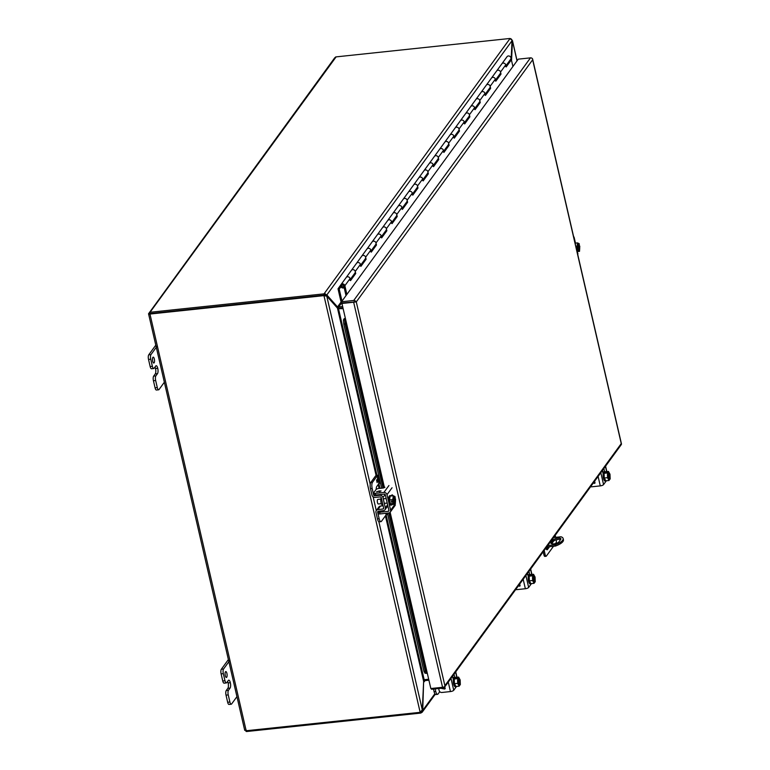 <?xml version="1.0" encoding="UTF-8"?>
<svg xmlns="http://www.w3.org/2000/svg" width="770" height="770" viewBox="0 0 770 770"><rect width="100%" height="100%" fill="white"/><g stroke="black" fill="none" stroke-linecap="round" stroke-linejoin="round"><path stroke-width="1.16" d="M501.78 63.92A2.214 1.964 36.1 0 1 505.39 64.16A2.214 1.964 36.1 0 1 505.428 66.441M501.915 63.746L506.968 56.797A2.214 1.964 36.1 0 1 510.577 57.038A2.214 1.964 36.1 0 1 510.616 59.319L505.919 65.777M491.404 78.165A2.214 1.964 36.1 0 1 495.004 78.405A2.214 1.964 36.1 0 1 495.052 80.686M495.543 80.022L500.24 73.564A2.214 1.964 -143.9 0 0 496.66 70.956A2.214 1.964 -143.9 0 0 496.592 71.042L491.539 77.991M481.029 92.41A2.214 1.964 36.1 0 1 484.628 92.65A2.214 1.964 36.1 0 1 484.677 94.931M485.158 94.267L489.864 87.809A2.214 1.964 -143.9 0 0 486.274 85.201A2.214 1.964 -143.9 0 0 486.217 85.287L481.154 92.236M470.653 106.655A2.214 1.964 36.1 0 1 474.253 106.895A2.214 1.964 36.1 0 1 474.301 109.176M474.782 108.512L479.489 102.054A2.214 1.964 -143.9 0 0 475.899 99.445A2.214 1.964 -143.9 0 0 475.841 99.532L470.778 106.481M460.267 120.9A2.214 1.964 36.1 0 1 463.877 121.14A2.214 1.964 36.1 0 1 463.915 123.421M464.406 122.757L469.113 116.299A2.214 1.964 -143.9 0 0 465.523 113.691A2.214 1.964 -143.9 0 0 465.465 113.777L460.402 120.726M449.892 135.145A2.214 1.964 36.1 0 1 453.501 135.385A2.214 1.964 36.1 0 1 453.54 137.666M454.031 137.002L458.728 130.544A2.214 1.964 -143.9 0 0 455.147 127.935A2.214 1.964 -143.9 0 0 455.08 128.022L450.026 134.971M439.516 149.39A2.214 1.964 36.1 0 1 443.116 149.63A2.214 1.964 36.1 0 1 443.164 151.911M443.655 151.247L448.352 144.789A2.214 1.964 -143.9 0 0 444.771 142.18A2.214 1.964 -143.9 0 0 444.704 142.267L439.651 149.216M429.14 163.635A2.214 1.964 36.1 0 1 432.74 163.875A2.214 1.964 36.1 0 1 432.788 166.156M433.269 165.492L437.976 159.034A2.214 1.964 -143.9 0 0 434.386 156.425A2.214 1.964 -143.9 0 0 434.328 156.512L429.265 163.461M418.764 177.88A2.214 1.964 36.1 0 1 422.364 178.12A2.214 1.964 36.1 0 1 422.412 180.401M422.894 179.737L427.6 173.279A2.214 1.964 -143.9 0 0 424.01 170.671A2.214 1.964 -143.9 0 0 423.952 170.757L418.89 177.706M408.379 192.125A2.214 1.964 36.1 0 1 411.989 192.365A2.214 1.964 36.1 0 1 412.027 194.646M412.518 193.982L417.215 187.524A2.214 1.964 -143.9 0 0 413.634 184.916A2.214 1.964 -143.9 0 0 413.577 185.002L408.514 191.951M398.003 206.379A2.214 1.964 36.1 0 1 401.603 206.61A2.214 1.964 36.1 0 1 401.651 208.891M402.142 208.227L406.839 201.769A2.214 1.964 -143.9 0 0 403.259 199.16A2.214 1.964 -143.9 0 0 403.191 199.247L398.138 206.196M387.628 220.624A2.214 1.964 36.1 0 1 391.227 220.855A2.214 1.964 36.1 0 1 391.275 223.146M391.757 222.472L396.463 216.014A2.214 1.964 -143.9 0 0 392.873 213.406A2.214 1.964 -143.9 0 0 392.815 213.502L387.753 220.441M377.252 234.869A2.214 1.964 36.1 0 1 380.852 235.1A2.214 1.964 36.1 0 1 380.9 237.391M381.381 236.717L386.088 230.269A2.214 1.964 -143.9 0 0 382.498 227.651A2.214 1.964 -143.9 0 0 382.44 227.747L377.377 234.686M366.876 249.114A2.214 1.964 36.1 0 1 370.476 249.355A2.214 1.964 36.1 0 1 370.514 251.636M371.005 250.962L375.712 244.513A2.214 1.964 -143.9 0 0 372.122 241.895A2.214 1.964 -143.9 0 0 372.064 241.992L367.001 248.931M356.491 263.359A2.214 1.964 36.1 0 1 360.1 263.6A2.214 1.964 36.1 0 1 360.139 265.881M360.63 265.207L365.327 258.758A2.214 1.964 -143.9 0 0 361.746 256.141A2.214 1.964 -143.9 0 0 361.679 256.237L356.625 263.176M346.115 277.604A2.214 1.964 36.1 0 1 349.715 277.845A2.214 1.964 36.1 0 1 349.763 280.126M350.254 279.452L354.951 273.003A2.214 1.964 -143.9 0 0 351.37 270.386A2.214 1.964 -143.9 0 0 351.303 270.482L346.25 277.421M341.851 301.301L340.918 301.397L338.02 288.817L340.927 284.727A2.214 1.964 -143.9 0 0 340.927 286.748L339.224 289.154L341.986 301.118M340.946 286.786L339.224 289.154M343.179 286.767L343.093 286.883A1.04 0.924 36.1 0 1 341.938 285.324A1.04 0.924 36.1 0 1 343.757 285.834L346.009 295.593M343.093 286.883L343.439 287.951A2.214 1.964 36.1 0 1 340.985 284.631A2.214 1.964 36.1 0 1 344.864 285.718L346.866 294.419M343.439 287.951L344.055 287.114M350.273 279.568L354.604 273.629L355.711 273.514L350.523 280.636L350.052 278.596A2.214 1.964 -143.9 0 0 346.182 277.508L507.035 56.711M495.562 80.138L499.894 74.189L501 74.074L500.529 72.034A2.214 1.964 -143.9 0 0 496.66 70.956M505.948 65.893L510.279 59.945L511.376 59.829L506.188 66.952L505.717 64.911A2.214 1.964 -143.9 0 0 501.847 63.833M485.187 94.383L489.518 88.434L490.625 88.319L490.153 86.279A2.214 1.964 -143.9 0 0 486.274 85.201M501 74.074L495.813 81.197L495.341 79.156A2.214 1.964 -143.9 0 0 491.472 78.078M474.811 108.628L479.142 102.68L480.249 102.564L479.777 100.523A2.214 1.964 -143.9 0 0 475.899 99.445M490.625 88.319L485.437 95.442L484.965 93.401A2.214 1.964 -143.9 0 0 481.086 92.323M464.435 122.873L468.766 116.925L469.864 116.809L469.392 114.778A2.214 1.964 -143.9 0 0 465.523 113.691M480.249 102.564L475.052 109.686L474.589 107.656A2.214 1.964 -143.9 0 0 470.711 106.568M454.059 137.118L458.391 131.169L459.488 131.054L459.016 129.023A2.214 1.964 -143.9 0 0 455.147 127.935M469.864 116.809L464.676 123.931L464.204 121.901A2.214 1.964 -143.9 0 0 460.335 120.813M443.674 151.363L448.005 145.415L449.112 145.299L448.641 143.268A2.214 1.964 -143.9 0 0 444.771 142.18M459.488 131.054L454.3 138.177L453.828 136.146A2.214 1.964 -143.9 0 0 449.959 135.058M433.298 165.608L437.63 159.66L438.736 159.544L438.265 157.513A2.214 1.964 -143.9 0 0 434.386 156.425M449.112 145.299L443.924 152.422L443.453 150.391A2.214 1.964 -143.9 0 0 439.574 149.303M422.923 179.853L427.254 173.905L428.351 173.789L427.889 171.758A2.214 1.964 -143.9 0 0 424.01 170.671M438.736 159.544L433.548 166.667L433.077 164.636A2.214 1.964 -143.9 0 0 429.198 163.548M412.547 194.098L416.878 188.149L417.975 188.034L417.504 186.003A2.214 1.964 -143.9 0 0 413.634 184.916M428.351 173.789L423.163 180.912L422.692 178.881A2.214 1.964 -143.9 0 0 418.822 177.793M402.161 208.343L406.493 202.394L407.6 202.279L407.128 200.248A2.214 1.964 -143.9 0 0 403.259 199.16M417.975 188.034L412.787 195.156L412.316 193.126A2.214 1.964 -143.9 0 0 408.447 192.038M391.786 222.588L396.117 216.64L397.224 216.524L396.752 214.493A2.214 1.964 -143.9 0 0 392.873 213.406M407.6 202.279L402.412 209.401L401.94 207.371A2.214 1.964 -143.9 0 0 398.071 206.283M381.41 236.833L385.741 230.894L386.848 230.769L386.376 228.738A2.214 1.964 -143.9 0 0 382.498 227.651M397.224 216.524L392.036 223.647L391.564 221.616A2.214 1.964 -143.9 0 0 387.685 220.528M371.034 251.078L375.365 245.139L376.463 245.014L375.991 242.983A2.214 1.964 -143.9 0 0 372.122 241.895M386.848 230.769L381.65 237.892L381.189 235.861A2.214 1.964 -143.9 0 0 377.31 234.773M360.658 265.323L364.99 259.384L366.087 259.269L365.615 257.228A2.214 1.964 -143.9 0 0 361.746 256.141M376.463 245.014L371.275 252.146L370.803 250.106A2.214 1.964 -143.9 0 0 366.934 249.018M355.711 273.514L355.24 271.473A2.214 1.964 -143.9 0 0 351.37 270.386M366.087 259.269L360.899 266.391L360.427 264.351A2.214 1.964 -143.9 0 0 356.558 263.263M511.376 59.829L512.916 66.49M342.583 285.064A0.943 0.837 36.1 0 1 342.987 286.815A0.943 0.837 36.1 0 1 342.015 285.381A0.943 0.837 36.1 0 1 342.583 285.064M555.671 537.345L555.209 535.314M544.178 550.444L545.189 554.804A2.368 0.789 84 0 0 546.084 556.277A2.368 0.789 84 0 0 546.334 556.104L553.514 546.257M555.459 543.582L556.065 542.744A2.368 0.789 84 0 0 556.248 539.828M553.38 541.281A3.552 1.184 -96 0 1 553.178 541.685L551.666 543.764M549.539 546.681L547.47 549.52A3.552 1.184 -96 0 1 547.085 549.78A3.552 1.184 -96 0 1 545.882 548.115M545.189 554.804L543.938 554.939A2.368 0.789 84 0 0 544.842 556.402L546.084 556.277M543.938 554.939L543.206 551.772M546.44 549.356L548.298 546.806M353.738 300.464L530.482 57.856A2.05 1.809 -143.9 0 1 532.58 58.924A2.05 0.664 -13 0 0 532.58 58.915L621.477 443.972A2.05 0.664 -13 0 1 621.477 443.982L621.477 443.982A2.05 1.809 36.1 0 1 621.178 444.752L444.434 687.36A2.05 1.809 36.1 0 0 444.742 686.59L444.887 685.695L444.733 686.59A2.05 0.664 167 0 1 442.558 687.292L353.661 302.235A2.05 0.664 167 0 0 355.836 301.532A2.05 1.809 -143.9 0 0 353.738 300.464L341.524 301.763L341.813 303.014L356.279 301.888L341.938 303.476L345.47 318.761L344.758 319.752L343.43 319.974L344.171 318.684A2.05 0.664 167 0 1 345.364 318.318M425.088 673.211L427.302 673.25L430.834 688.534L442.558 687.292M354.027 301.725L354.999 302.023M530.482 57.856L518.268 59.155L341.524 301.763M431.316 688.486L431.498 689.275L443.222 688.043A2.05 1.809 36.1 0 0 444.434 687.36M353.661 302.235L341.938 303.476M426.012 673.173L426.753 673.394M344.912 318.905L344.171 318.684M387.416 513.147L423.943 671.363L424.992 673.221M343.43 319.974L343.786 324.141L381.65 488.17M383.344 486.89L344.758 319.752L345.104 323.92L343.786 324.141M423.943 671.363L425.271 671.142L426.311 672.999L389.341 512.839M345.104 323.92L382.998 488.026M388.763 513.003L425.271 671.142M420.622 712.029L420.853 713.039A1.896 0.616 -13 0 1 420.228 713.135L246.843 731.5A2.05 1.809 36.1 0 1 246.256 731.481L245.64 730.778A2.05 0.664 -13 0 0 246.179 730.749L149.967 314.044A2.05 0.664 167 0 1 149.428 314.073L148.543 313.756L150.343 313.534L149.515 312.418A2.05 1.809 36.1 0 1 150.054 312.274L323.448 293.919L323.737 295.17A1.896 0.616 -13 0 0 324.363 295.064L324.064 293.813A1.896 0.616 167 0 1 323.448 293.919M149.967 314.044L323.361 295.69A1.896 1.675 36.1 0 1 323.978 295.728L324.353 295.208A1.896 1.675 -143.9 0 0 323.737 295.17L150.15 313.554L149.515 312.418L148.543 313.746L149.958 313.765M150.362 313.534L323.361 295.69M150.054 312.274L336.105 56.884A2.05 1.809 -143.9 0 0 335.566 57.028L334.575 58.395M336.105 56.884L509.499 38.519A1.896 0.616 167 0 1 510.058 38.5L324.064 293.813L326.827 294.939L324.363 295.064M246.352 730.258L246.256 731.481M324.353 295.208L324.863 295.536L324.353 295.208M150.15 313.554L148.543 313.756L149.428 314.073M246.179 730.749L419.563 712.394A1.896 1.675 36.1 0 0 420.131 712.231L422.307 709.911L378.859 521.713M334.786 57.712L149.515 312.418M336.519 307.038L337.51 306.932L326.827 294.939L512.021 40.733L511.174 38.923L510.058 38.5M326.384 296.026L325.546 295.083M510.779 39.309L511.915 39.751L511.992 41.272M517.094 60.753L512.445 40.598L516.997 60.897M422.114 710.46L422.74 710.392L422.037 712.365L421.228 711.615M435.252 694.261L422.239 712.135L420.853 713.039M370.216 484.301L326.769 296.103L323.978 295.728L420.131 712.231M338.136 308.857L326.769 296.103L324.863 295.536M244.667 729.565L244.725 730.268M512.021 40.733L511.116 59.858M341.591 301.33L337.51 306.932L338.569 306.932L338.598 308.192A2.05 1.809 -143.9 0 0 339.002 308.192L342.929 307.769M338.598 308.192L337.424 308.048M511.54 60.541L512.454 41.224M434.858 693.76L422.74 710.392L423.615 681.941M337.77 308.5L338.569 308.693A2.05 0.664 -13 0 1 338.973 308.635L343.025 308.202M428.688 679.227L424.02 679.727L423.644 681.412L422.307 709.911M424.405 679.679L424.857 680.661L424.078 681.893L425.002 680.632L428.919 680.218M424.982 680.632A0.683 0.606 36.1 0 0 424.857 680.661L424.078 681.893M343.141 308.664L338.569 308.693M342.64 306.518L338.704 306.932A0.683 0.606 36.1 0 1 338.569 306.932M576.846 250.654L579.512 251.328L577.057 251.588M576.547 249.355L577.558 249.239L577.856 250.548M575.97 246.852L576.98 246.747L577.279 248.056L576.268 248.161M575.113 243.166L577.567 242.906L576.98 246.747M577.664 243.782A3.552 1.184 -96 0 1 577.981 243.599A3.552 1.184 -96 0 1 579.175 245.226L579.213 243.686L577.567 242.906M579.512 251.328L579.791 246.179L578.039 246.111M579.791 246.179L579.685 246.323C579.868 250.962 579.194 251.886 577.664 249.095L577.558 249.239M577.538 249.047L579.454 246.419A3.552 1.184 -96 0 1 578.732 250.673A3.552 1.184 -96 0 1 578.376 250.558M576.393 248.7L576.826 248.104M577.327 247.42L578.097 246.362M579.175 245.226L577.298 247.131M577.981 243.599C577.5 243.195 577.308 244.619 577.394 247.882C577.202 243.272 577.875 242.348 579.406 245.139M578.915 246.477A3.552 1.184 -96 0 1 578.482 250.577M577.76 243.744A3.552 1.184 -96 0 1 578.645 245.284M575.026 242.762A4.736 1.579 -96 0 1 575.527 243.127M380.871 499.075L377.849 499.393A2.31 0.77 84 0 0 377.464 502.56A2.31 0.77 84 0 0 378.339 503.994L381.362 503.676M389.553 499.942L392.777 499.605L393.181 500.769C392.998 496.13 393.672 495.206 395.203 497.998L395 496.544L393.355 495.765L390.14 496.111L389.553 499.942L390.428 503.753L392.084 504.523L395.299 504.186L395.578 499.037L393.836 498.97M390.428 503.753L393.653 503.407L395.299 504.186M393.075 500.914L391.381 501.097L391.661 502.281L393.345 502.098L393.653 503.407M393.355 495.765L392.777 499.605M393.46 496.64A3.552 1.184 -96 0 1 393.778 496.457A3.552 1.184 -96 0 1 394.972 498.084L395.203 497.998M394.972 498.084L393.095 499.99M395.578 499.037L395.472 499.181C395.655 503.821 394.981 504.745 393.46 501.953L393.345 502.098M393.335 501.905L395.241 499.278A3.552 1.184 -96 0 1 394.529 503.532A3.552 1.184 -96 0 1 394.173 503.416M391.661 502.281L392.623 500.962M393.123 500.279L393.894 499.22M393.557 496.602A3.552 1.184 -96 0 1 394.433 498.142M394.712 499.335A3.552 1.184 -96 0 1 394.279 503.436M390.611 495.601L389.812 495.688A4.736 1.579 84 0 0 389.014 502.184A4.736 1.579 84 0 0 390.804 505.11L391.612 505.033A4.736 1.579 -96 0 1 389.812 502.098A4.736 1.579 -96 0 1 390.611 495.601A4.736 1.579 -96 0 1 391.324 495.986M392.228 504.514A4.736 1.579 -96 0 1 391.612 505.033M609.301 479.517L610.167 478.93L609.984 474.233L608.435 471.423L605.21 471.76L604.084 473.319L604.267 478.016L605.817 480.827L609.041 480.49L609.34 479.594C607.713 478.844 607.193 476.582 607.771 472.799L607.482 477.669L604.267 478.016M604.084 473.319L607.299 472.972M608.435 471.423L606 472.616L607.694 472.443M607.482 477.669L609.041 480.49M608.541 479.286L607.453 474.58M608.772 479.469L609.128 479.441A3.552 1.184 -96 0 1 608.935 479.508A3.552 1.184 -96 0 1 608.579 479.392M608.088 472.462A3.552 1.184 -96 0 1 608.184 472.443A3.552 1.184 -96 0 1 609.59 474.917A3.552 1.184 -96 0 1 609.474 478.95L609.782 479.469M609.474 478.95L608.945 479.007L607.626 473.309M608.04 471.952L608.127 472.318C609.753 473.069 610.273 475.331 609.696 479.113M607.848 472.53A3.552 1.184 -96 0 1 609.109 475.263A3.552 1.184 -96 0 1 608.945 479.007M605.018 471.587L604.219 471.664A4.736 1.579 84 0 0 603.709 472.01A4.736 1.579 84 0 0 603.266 477.371A4.736 1.579 84 0 0 605.21 481.096L606.019 481.009A4.736 1.579 -96 0 1 604.065 477.284A4.736 1.579 -96 0 1 604.508 471.933A4.736 1.579 -96 0 1 605.018 471.587A4.736 1.579 -96 0 1 605.49 471.731M534.39 582.361L535.246 581.774L535.063 577.077L533.514 574.266L530.299 574.603L529.163 576.153L529.346 580.85L530.896 583.67L534.12 583.323L534.428 582.438C532.801 581.677 532.272 579.415 532.859 575.633L532.571 580.513L529.346 580.85M529.163 576.153L532.388 575.816M533.514 574.266L531.435 574.978L531.088 575.46L532.773 575.277M532.571 580.513L534.12 583.323M533.629 582.13L532.542 577.423M533.851 582.312L534.207 582.274A3.552 1.184 -96 0 1 534.014 582.351A3.552 1.184 -96 0 1 533.658 582.236M533.177 575.296A3.552 1.184 -96 0 1 533.264 575.277A3.552 1.184 -96 0 1 534.669 577.76A3.552 1.184 -96 0 1 534.563 581.793L534.861 582.303M534.563 581.793L534.024 581.851L532.705 576.153M533.129 574.795L533.206 575.151C534.832 575.902 535.362 578.174 534.775 581.947M532.936 575.363A3.552 1.184 -96 0 1 534.188 578.106A3.552 1.184 -96 0 1 534.024 581.851M530.097 574.42L529.298 574.507A4.736 1.579 84 0 0 528.788 574.853A4.736 1.579 84 0 0 528.345 580.205A4.736 1.579 84 0 0 530.299 583.929L531.098 583.843A4.736 1.579 -96 0 1 529.144 580.118A4.736 1.579 -96 0 1 529.587 574.766A4.736 1.579 -96 0 1 530.097 574.42A4.736 1.579 -96 0 1 530.568 574.574M459.469 685.194L460.335 684.607L460.152 679.92L458.593 677.1L455.378 677.446L454.252 678.996L454.425 683.693L455.984 686.503L459.199 686.166L459.507 685.271C457.881 684.52 457.361 682.259 457.938 678.476L457.65 683.346L454.425 683.693M454.252 678.996L457.467 678.649M458.593 677.1L456.167 678.293L457.852 678.12M457.65 683.346L459.199 686.166M458.708 684.963L457.621 680.256M458.939 685.156L459.286 685.117A3.552 1.184 -96 0 1 459.093 685.184A3.552 1.184 -96 0 1 458.747 685.069M458.256 678.139A3.552 1.184 -96 0 1 458.342 678.12A3.552 1.184 -96 0 1 459.757 680.593A3.552 1.184 -96 0 1 459.642 684.626L459.94 685.146M459.642 684.626L459.103 684.684L457.794 678.986M458.208 677.639L458.294 677.995C459.911 678.745 460.441 681.007 459.863 684.79M458.015 678.206A3.552 1.184 -96 0 1 459.276 680.94A3.552 1.184 -96 0 1 459.103 684.684M455.186 677.263L454.377 677.34A4.736 1.579 84 0 0 453.867 677.687A4.736 1.579 84 0 0 453.424 683.048A4.736 1.579 84 0 0 455.378 686.773L456.177 686.686A4.736 1.579 -96 0 1 454.223 682.961A4.736 1.579 -96 0 1 454.675 677.61A4.736 1.579 -96 0 1 455.186 677.263A4.736 1.579 -96 0 1 455.657 677.408M154.135 362.824A2.965 0.982 -96 0 1 153.817 363.036A2.965 0.982 -96 0 1 152.604 360.707A2.965 0.982 -96 0 1 152.883 357.367A2.965 0.982 -96 0 1 153.201 357.145A2.965 0.982 -96 0 1 154.414 359.475A2.965 0.982 -96 0 1 154.135 362.824M155.078 387.839A3.552 1.184 84 0 0 156.425 390.034L158.649 389.803A3.552 1.184 -96 0 1 157.301 387.599L155.078 387.839L153.432 380.726L155.655 380.486L157.301 387.599M155.02 367.011A4.129 1.376 -96 0 1 155.521 368.522L155.521 368.532A4.129 1.376 -96 0 1 155.27 373.893L153.653 376.116A3.552 1.184 84 0 0 153.432 380.726M150.16 366.549A3.552 1.184 84 0 0 151.507 368.753L153.731 368.512A3.552 1.184 -96 0 1 152.383 366.318L150.16 366.549L148.523 359.446L150.747 359.215L152.383 366.318M155.79 345.162L148.735 354.835A3.552 1.184 84 0 0 148.523 359.446M158.649 389.803A3.552 1.184 -96 0 0 159.024 389.543L164.347 382.228M155.655 380.486A3.552 1.184 -96 0 1 155.877 375.875L157.494 373.652L155.27 373.893M153.731 368.512A3.552 1.184 -96 0 0 154.115 368.253L155.733 366.029A4.129 1.376 -96 0 1 156.175 365.731A4.129 1.376 -96 0 1 157.744 368.281A4.129 1.376 -96 0 1 157.494 373.652M150.747 359.215A3.552 1.184 -96 0 1 150.959 354.604L148.735 354.835M157.321 345.874L150.959 354.604M157.744 368.281L155.521 368.522L157.744 368.291M553.004 540.136A4.148 1.347 167 0 1 558.029 538.163A4.148 1.347 167 0 1 560.935 538.788A4.148 1.347 167 0 1 560.781 539.308L558.904 541.888A4.148 1.347 167 0 1 554.593 543.764A4.148 1.347 167 0 1 550.974 543.235A4.148 1.347 167 0 1 551.128 542.715L553.004 540.136L553.293 541.387L551.58 543.745M560.618 539.539A4.148 1.347 -13 0 0 558.317 539.424A4.148 1.347 -13 0 0 553.293 541.387M553.563 537.566L561.022 536.777A14.216 4.62 167 0 1 563.139 538.519L563.428 539.78A14.216 4.62 167 0 1 555.478 546.046L546.71 546.979M563.139 538.519A14.216 4.62 167 0 1 555.189 544.794L555.478 546.046M555.189 544.794L547.72 545.584M226.727 677.244A2.965 0.982 -96 0 1 226.409 677.456A2.965 0.982 -96 0 1 225.187 675.126A2.965 0.982 -96 0 1 225.466 671.787A2.965 0.982 -96 0 1 225.783 671.565A2.965 0.982 -96 0 1 227.006 673.894A2.965 0.982 -96 0 1 226.727 677.244M227.66 702.259A3.552 1.184 84 0 0 229.008 704.454L231.231 704.223A3.552 1.184 -96 0 1 229.883 702.019L227.66 702.259L226.024 695.146L228.247 694.906L229.883 702.019M227.612 681.431A4.129 1.376 -96 0 1 228.113 682.942L228.113 682.952A4.129 1.376 -96 0 1 227.862 688.313L226.236 690.536A3.552 1.184 84 0 0 226.024 695.146M222.751 680.969A3.552 1.184 84 0 0 224.099 683.173L226.322 682.932A3.552 1.184 -96 0 1 224.975 680.738L222.751 680.969L221.115 673.865L223.339 673.635L224.975 680.738M228.382 659.582L221.327 669.255A3.552 1.184 84 0 0 221.115 673.865M231.231 704.223A3.552 1.184 -96 0 0 231.616 703.963L236.939 696.648M228.247 694.906A3.552 1.184 -96 0 1 228.459 690.295L230.086 688.072L227.862 688.313M226.322 682.932A3.552 1.184 -96 0 0 226.698 682.672L228.324 680.449A4.129 1.376 -96 0 1 228.767 680.151A4.129 1.376 -96 0 1 230.336 682.701A4.129 1.376 -96 0 1 230.086 688.072M223.339 673.635A3.552 1.184 -96 0 1 223.55 669.024L221.327 669.255M229.912 660.294L223.55 669.024M230.336 682.701L228.113 682.942L230.336 682.711M381.294 497.844A3.696 1.232 84 0 0 381.285 497.872A3.696 1.232 84 0 0 380.929 502.05A3.696 1.232 84 0 0 382.459 504.947L382.931 504.899M377.271 479.046L377.098 482.597L377.271 479.046L377.358 481.808L376.54 479.989L377.059 482.058M387.656 514.196L386.126 514.899L381.458 521.3A4.736 1.579 -96 0 1 380.948 521.646A4.736 1.579 -96 0 1 379.158 518.711L377.656 512.204A0.914 0.808 36.1 0 1 378.301 511.28L383.422 510.645A2.714 2.397 -143.9 0 0 385.347 507.882L382.95 497.507A2.714 2.397 -143.9 0 0 379.88 495.274L374.711 495.736A0.914 0.808 36.1 0 1 373.681 494.985L372.18 488.478A4.736 1.579 -96 0 1 372.468 482.338L370.774 482.511L375.442 476.11A2.714 0.886 167 0 1 376.703 475.311L378.657 475.186M384.99 509.75L387.589 506.188A2.714 2.397 -143.9 0 0 387.839 505.746M383.123 505.736L380.486 506.063A2.714 2.397 -143.9 0 0 378.907 506.958L376.318 510.52A2.714 2.397 -143.9 0 0 375.962 512.387L377.464 518.893A4.736 1.579 84 0 0 379.264 521.819L380.948 521.646M370.774 482.511A4.736 1.579 -96 0 0 370.486 488.661L371.987 495.168A2.714 2.397 -143.9 0 0 375.067 497.391L380.226 496.939A0.914 0.808 36.1 0 1 381.266 497.69L383.653 508.065A0.914 0.808 36.1 0 1 383.008 508.989L377.887 509.625A2.714 2.397 -143.9 0 0 376.318 510.52M376.193 489.402A4.736 1.579 -96 0 1 376.819 486.409L378.888 483.57L380.428 482.867M378.667 475.234L377.127 475.937L372.468 482.338M376.54 479.989L377.108 482.588M439.757 691.662L438.053 694.001A4.736 1.579 -96 0 1 437.543 694.347L435.858 694.521A4.736 1.579 -96 0 1 434.059 691.595L433.472 689.073M437.543 694.347A4.736 1.579 -96 0 1 435.743 691.412L434.059 691.595M435.166 688.89L435.743 691.412M577.538 253.648L577.413 251.549M575.45 243.041L574.218 237.699A2.714 2.397 -143.9 0 0 573.573 236.467M577.818 253.272A2.714 2.397 36.1 0 1 577.75 254.581M388.09 506.853L387.012 506.978M376.53 491.789L381.083 490.942L379.687 491.578C380.977 491.077 380.813 490.885 379.196 490.981L376.53 491.789L381.083 490.952M391.237 495.89L391.853 495.052A2.666 0.886 -96 0 1 392.142 494.86A2.666 0.886 -96 0 1 392.941 495.813M378.349 511.27L378.108 511.607A2.368 0.77 167 0 0 378.022 511.906L378.397 513.561A2.368 0.77 -13 0 0 380.062 513.927L388.638 513.013A2.714 2.397 36.1 0 0 390.611 510.25L395 504.215M374.124 494.359A2.368 0.77 -13 0 0 374.037 494.658A2.368 0.77 -13 0 0 375.693 495.014L384.278 494.109A0.914 0.808 36.1 0 1 385.327 494.85L388.917 510.423A0.914 0.808 36.1 0 1 388.253 511.357L379.677 512.262A2.368 0.77 167 0 1 378.022 511.906M392.046 487.766L387.012 494.677L390.611 510.25M383.489 487.978L383.229 486.861L384.904 487.294L383.489 487.978L378.869 488.469A2.368 0.77 -13 0 0 376.001 489.595L373.739 492.694A2.368 0.77 167 0 0 373.652 492.993A2.368 0.77 167 0 0 375.317 493.358L375.693 495.014M387.012 494.677A2.714 2.397 -143.9 0 0 383.893 492.444L375.317 493.358M379.572 491.77L379.687 491.558C380.977 491.058 380.813 490.865 379.186 490.971L379.514 491.154M379.687 491.578L379.687 491.558C380.977 491.058 380.813 490.865 379.186 490.971L379.196 490.981M594.623 481.202L595.027 483.011L594.363 483.425L594.363 481.558M594.209 482.896L594.373 483.416L595.037 483.011M593.449 483.194L593.66 482.521M603.863 468.516L604.575 471.625M603.228 473.29L602.544 470.326M603.151 473.771L602.4 470.518M600.821 472.693L603.565 484.6L606.24 480.932M603.565 484.6A2.714 0.886 167 0 1 600.282 485.889L591.707 486.804A2.368 2.098 36.1 0 1 590.638 486.669M594.632 482.636L594.353 481.568M519.288 585.729L519.442 584.401M518.537 586.028L518.739 585.364M520.116 585.845L519.452 586.249L520.116 585.854L519.702 584.035M528.942 571.359L529.664 574.468M528.316 576.124L527.633 573.159M528.239 576.605L527.488 573.361M525.9 575.537L528.653 587.443L531.329 583.766M528.653 587.443A2.714 0.886 167 0 1 525.361 588.732L516.785 589.637A2.368 2.098 36.1 0 1 515.727 589.512M519.712 585.47L519.442 584.411M444.791 688.313L444.521 687.235L444.367 688.572M443.616 688.871L440.912 688.284L443.616 688.871L443.77 687.889M445.195 688.688L444.54 689.092L445.195 688.688L444.791 686.879M454.021 674.202L454.743 677.302M453.395 678.967L452.712 676.002M453.318 679.448L452.567 676.195M450.979 678.37L453.732 690.276L456.408 686.609M453.732 690.276A2.714 0.886 167 0 1 450.45 691.566L441.865 692.48A2.368 2.098 36.1 0 1 439.141 690.526L438.679 688.524M350.052 278.596L344.864 285.718M505.717 64.911L500.529 72.034M495.341 79.156L490.153 86.279M484.965 93.401L479.777 100.523M474.589 107.656L469.392 114.778M464.204 121.901L459.016 129.023M453.828 136.146L448.641 143.268M443.453 150.391L438.265 157.513M433.077 164.636L427.889 171.758M422.692 178.881L417.504 186.003M412.316 193.126L407.128 200.248M401.94 207.371L396.752 214.493M391.564 221.616L386.376 228.738M381.189 235.861L375.991 242.983M370.803 250.106L365.615 257.228M360.427 264.351L355.24 271.473M546.662 549.607L547.47 549.52M345.47 318.761L384.326 487.073M390.14 512.262L427.302 673.25M356.279 301.888L532.648 59.8L621.255 443.597L444.887 685.695L356.279 301.888M420.228 713.135L420.035 712.279M324.892 294.987L325.431 293.899M376.28 510.568L373.113 496.833M337.462 308.096L376.126 475.581M378.195 484.522L379.1 488.44M382.892 504.908L383.085 505.736M385.423 515.852L423.644 681.412M341.755 302.754L338.704 306.932M338.608 309.145L376.944 475.225M378.878 483.589L379.976 488.353M386.107 514.918L424.155 679.708M155.877 375.875L153.653 376.116M551.128 542.715L551.339 543.639M228.459 690.295L226.236 690.536M386.232 513.272L386.55 514.63M385.76 513.321L386.126 514.899M383.008 508.989L383.662 508.094M375.211 495.043L374.711 495.736M380.438 494.513L379.88 495.274M382.95 497.507L385.154 494.494M387.608 504.774L385.347 507.882M378.33 511.28L377.656 512.204M377.464 518.893L379.158 518.711M377.887 509.625L380.486 506.063M379.312 483.3L377.55 475.668M370.486 488.661L372.18 488.478M377.127 475.937L378.888 483.57M387.849 506.891L387.666 506.073M379.677 512.262L380.062 513.927M388.253 511.357L388.917 510.443M388.927 485.533L383.893 492.444M606.664 471.615L605.441 466.351M598.097 476.428L600.282 485.889M531.743 574.449L530.53 569.184M523.176 579.271L525.361 588.732M456.822 677.292L455.609 672.027M448.265 682.104L450.45 691.566M340.985 284.631L346.182 277.508M426.522 673.327L425.127 673.211M326.124 295.988L324.825 295.497M150.063 313.862L149.245 314.275M244.716 730.326L148.562 313.852M577.673 249.076L578.732 250.673M387.214 503.051L384.307 503.368M386.165 498.517L383.258 498.825M393.191 500.741C393.095 497.478 393.287 496.053 393.778 496.457M393.46 501.934L394.529 503.532M607.761 472.905C607.087 475.436 607.482 477.641 608.935 479.508M532.85 575.739C532.176 578.27 532.561 580.474 534.014 582.351M457.929 678.582C457.255 681.113 457.64 683.317 459.093 685.184M395.289 505.207L390.255 512.108M374.037 494.658L373.652 492.993M605.576 466.158L606.837 471.596M530.665 569.001L531.916 574.43M455.744 671.835L456.995 677.273"/></g></svg>
